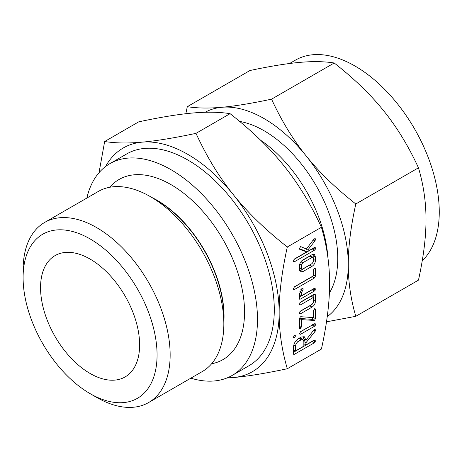 <?xml version="1.0" encoding="UTF-8"?>
<svg xmlns="http://www.w3.org/2000/svg" width="462" height="462" viewBox="0 0 462 462"><rect width="100%" height="100%" fill="white"/><g stroke="black" fill="none" stroke-linecap="round" stroke-linejoin="round"><path stroke-width="0.69" d="M295.461 336.07L294.433 337.855L293.618 337.878L293.387 337.272L294.433 335.112L295.154 335.112L295.461 336.07L294.173 335.325M300.664 334.257L299.884 334.245L299.619 333.651L300.664 331.514L315.101 323.504L315.5 324.48L314.437 326.305L300.664 334.257L299.619 333.651M299.393 318.999L300.312 316.828L300.86 316.701L313.346 317.625L313.346 310.949L314.385 308.772L315.084 308.772L315.425 309.748L315.425 318.618L314.507 320.449L301.472 319.652L301.472 326.669L300.433 328.505L299.642 328.517L299.393 318.999M299.393 304.314L300.462 302.154L314.356 294.132L315.084 294.011L315.425 295.085L315.425 301.288C315.24 303.782 314.108 305.728 312.041 307.126L300.462 313.808L299.665 313.819L299.393 313.224L300.467 311.065L312.093 304.348L313.346 302.512L313.346 297.459L300.467 304.891L299.671 304.914L299.393 304.314M299.393 298.446L299.393 293.982L302.119 288.196L302.91 288.248L303.193 289.189L301.472 292.821L301.472 295.744L314.351 288.305L315.159 288.294L315.2 290.148L314.356 291.048L300.462 299.07L299.659 299.22L299.393 298.446L300.462 299.07M313.346 270.23L314.385 268.047L315.09 268.052L315.425 269.023L315.425 276.166L314.362 278.02L294.444 289.518L293.653 289.53L293.387 288.929L294.45 286.775L313.346 275.866L313.346 270.23M299.393 266.21C299.52 263.635 300.647 261.573 302.783 260.025L312.041 254.683L314.403 254.498L315.425 256.953L315.425 260.499C315.24 262.993 314.108 264.94 312.041 266.337L302.783 271.679L300.323 271.847L299.393 269.75L299.393 266.21M287.312 368.745L321.419 349.058C326.917 324.099 329.637 302.235 329.579 283.46C329.637 264.616 326.917 245.894 321.419 227.281L287.312 246.974C281.82 271.927 279.1 293.797 279.158 312.566C279.1 331.41 281.82 350.138 287.312 368.745C265.483 373.377 247.54 376.311 233.495 377.535L226.802 378.037M300.537 246.529L306.375 249.041L313.998 238.952L315.2 238.606L315.5 239.553L314.911 240.956L307.802 250.029L309.419 250.369L314.426 247.476L315.234 247.465L315.269 249.318L314.431 250.213L294.45 261.752L293.653 261.763L293.387 261.169L294.444 259.015L306.768 251.9L299.815 249.463L299.44 248.764L300.566 246.517M301.184 337.041L304.441 336.798L305.925 340.246L313.854 329.949L314.42 329.394L315.194 329.446L315.5 330.382L315.101 331.456L305.925 342.775L305.925 344.929L314.403 340.032L315.223 340.009L315.269 341.863L314.437 342.758L294.519 354.256L293.722 354.412L293.457 353.644L293.457 347.482C293.647 343.861 295.235 340.95 298.215 338.756L301.184 337.041M90.084 259.072A70.051 40.442 60 0 1 135.851 320.807A70.051 40.442 60 0 1 125.11 376.94A70.051 40.442 60 0 1 90.084 373.469A70.051 40.442 60 0 1 44.323 311.74A70.051 40.442 60 0 1 55.059 255.602A70.051 40.442 60 0 1 90.084 259.072M422.233 260.776A119.15 68.792 -120 0 0 430.434 163.508A119.15 68.792 -120 0 0 355.007 66.031A119.15 68.792 -120 0 0 295.432 60.129L289.587 63.508M96.627 397.395L90.084 393.618A94.733 54.695 60 0 1 23.1 277.598A94.733 54.695 60 0 1 90.084 238.923A94.733 54.695 60 0 1 157.068 354.943A94.733 54.695 60 0 1 90.084 393.618L96.627 397.395A103.979 60.031 60 0 1 96.622 397.395A103.979 60.031 60 0 0 148.614 402.546L202.304 371.552A103.979 60.031 60 0 0 223.839 323.949A103.979 60.031 60 0 0 150.312 196.598L150.312 196.598A103.979 60.031 60 0 0 98.319 191.447L44.635 222.441A103.979 60.031 60 0 1 96.627 227.593A103.979 60.031 60 0 1 164.553 319.225A103.979 60.031 60 0 1 148.614 402.546M23.1 277.598L23.1 270.045A103.979 60.031 60 0 1 44.635 222.441M271.558 99.163C281.56 120.836 293.093 139.755 306.156 155.913C319.115 172.13 335.666 188.15 355.809 203.973C350.739 226.998 348.233 247.17 348.284 264.489C348.233 281.866 350.739 299.145 355.809 316.314L418.468 280.139C423.538 257.115 426.045 236.942 425.993 219.623C426.045 202.24 423.538 184.967 418.468 167.798C408.466 146.119 396.933 127.206 383.864 111.047C370.905 94.831 354.354 78.806 334.217 62.988C324.214 61.406 312.676 61.209 299.613 62.405C286.654 63.537 270.103 66.239 249.959 70.513L187.301 106.687C197.303 108.27 208.841 108.46 221.904 107.271C234.863 106.139 251.415 103.436 271.558 99.163L334.217 62.988M355.809 203.973L418.468 167.798M355.809 316.314L326.495 321.829M185.822 113.727L187.301 106.687M156.785 200.341L150.312 196.598L156.791 200.341A94.82 54.747 60 0 1 156.791 200.341A94.82 54.747 60 0 1 223.839 316.47L223.839 323.949M327.223 316.672A119.15 68.792 -120 0 0 348.284 264.489A119.15 68.792 -120 0 0 306.156 155.913A119.15 68.792 -120 0 0 264.033 118.555A119.15 68.792 -120 0 0 221.904 107.271A119.15 68.792 -120 0 0 205.128 112.278M329.366 293A104.256 60.193 -120 0 0 264.033 130.717A104.256 60.193 -120 0 0 239.68 121.437M327.829 257.08A104.256 60.193 -120 0 0 260.637 140.263M109.719 187.277A103.979 60.031 60 0 1 171.021 184.644A103.979 60.031 60 0 1 241.424 285.712A103.979 60.031 60 0 1 211.613 363.767M190.841 378.17A122.28 70.599 -120 0 0 232.161 375.439A122.28 70.599 -120 0 0 250.906 277.454A122.28 70.599 -120 0 0 171.021 169.704A122.28 70.599 -120 0 0 109.881 163.646A122.28 70.599 -120 0 0 86.856 198.065M109.881 163.646L126.686 153.944A122.28 70.599 60 0 1 187.826 159.996A122.28 70.599 60 0 1 267.712 267.752A122.28 70.599 60 0 1 248.966 365.737L232.161 375.439M227.535 377.737A129.158 74.573 -120 0 0 233.495 377.535A129.158 74.573 -120 0 0 279.158 312.566A129.158 74.573 -120 0 0 233.495 194.872A129.158 74.573 -120 0 0 187.826 154.383A129.158 74.573 -120 0 0 142.163 142.146A129.158 74.573 -120 0 0 105.579 166.505M99.012 172.701L104.655 141.516C115.494 143.232 127.997 143.439 142.163 142.146C156.208 140.922 174.151 137.988 195.986 133.356C206.826 156.855 219.329 177.362 233.495 194.872C247.545 212.456 265.483 229.828 287.312 246.974M321.419 227.281C310.579 203.788 298.077 183.281 283.911 165.766C269.866 148.181 251.923 130.815 230.088 113.669C219.248 111.954 206.745 111.74 192.585 113.034C178.534 114.264 160.591 117.192 138.762 121.824L104.655 141.516M230.088 113.669L195.986 133.356M314.177 238.79L315.5 239.553M313.224 239.98L314.911 240.956M305.625 248.718L307.802 250.029M314.16 247.632L315.5 248.4M313.253 248.152L315.269 249.318M313.057 248.042L312.22 248.937L314.431 250.213M312.22 248.937L293.953 259.488M293.387 261.134L294.45 261.752M299.44 248.827L304.556 250.623L306.768 251.9M313.017 254.291L313.213 255.677L315.425 256.953M313.213 255.677L313.213 257.536M313.346 259.298L315.425 260.499M310.914 264.241L309.829 265.061L312.041 266.337M309.829 265.061L300.571 270.403L302.783 271.679M300.571 270.403L299.532 270.807M299.393 267.706L301.767 269.115L302.737 268.965L312.087 263.565L313.346 261.723L313.346 258.125L312.982 257.305L312.087 257.398L302.737 262.797L301.472 264.98L301.767 269.115M312.982 257.305L310.77 256.029L309.875 256.121L301.761 260.805M309.875 256.121L312.087 257.398M299.393 267.382L301.472 268.578M299.769 263.998L301.472 264.98M300.941 261.763L302.737 262.797M314.125 268.272L315.425 269.023M313.346 274.971L315.425 276.166M312.82 276.166L312.15 276.744L314.362 278.02M312.15 276.744L293.953 287.248M293.387 288.906L294.444 289.518M301.848 288.415L303.193 289.189M300.745 289.761L302.471 290.76M299.751 291.828L301.472 292.821M299.393 294.542L301.472 295.744M314.091 288.461L315.425 289.229M313.178 288.987L315.2 290.148M312.988 288.871L312.145 289.772L314.356 291.048M312.145 289.772L299.393 297.13M314.068 294.3L315.425 295.085M313.213 294.791L313.213 297.378M313.346 300.086L315.425 301.288M310.914 305.03L309.829 305.844L312.041 307.126M309.829 305.844L299.965 311.538M299.393 313.19L300.462 313.808M299.965 302.627L311.134 296.182L313.346 297.459M299.399 304.273L300.467 304.891M314.125 308.997L315.425 309.748M313.346 317.417L315.425 318.618M313.213 317.342L312.295 319.173L314.507 320.449M312.295 319.173L311.631 319.34L313.842 320.616M311.631 319.34L299.434 318.387M299.422 318.468L301.472 319.652M299.393 325.473L301.472 326.669M299.393 326.732L301.172 327.754M299.399 327.904L300.433 328.505M314.172 323.712L315.5 324.48M313.248 324.249L315.269 325.41M313.057 324.133L312.225 325.029L314.437 326.305M312.225 325.029L300.167 331.987M293.387 337.248L294.433 337.855M303.159 336.44L303.713 338.969L305.925 340.246M314.16 329.608L315.5 330.382M313.738 330.093L315.379 331.04M313.421 330.492L315.101 331.456M305.111 339.778L303.84 341.343M303.846 341.574L305.925 342.775M303.846 343.728L305.925 344.929M314.16 340.171L315.5 340.944M313.248 340.702L315.269 341.863M313.057 340.586L312.225 341.482L314.437 342.758M312.225 341.482L293.457 352.315M293.457 353.644L294.519 354.256M293.457 349.728L295.536 350.924L303.846 346.125L303.846 341.482L302.98 339.587L300.768 338.311L298.972 338.502L297.008 339.639M293.74 345.241L295.536 346.275L295.536 350.924M296.286 340.384L298.215 341.499C296.564 342.677 295.668 344.271 295.536 346.275M298.972 338.502L301.184 339.784L298.215 341.499M302.98 339.587L301.184 339.784M151.79 197.453A94.762 54.712 60 0 1 157.04 200.242A94.762 54.712 60 0 1 223.839 322.239"/></g></svg>

